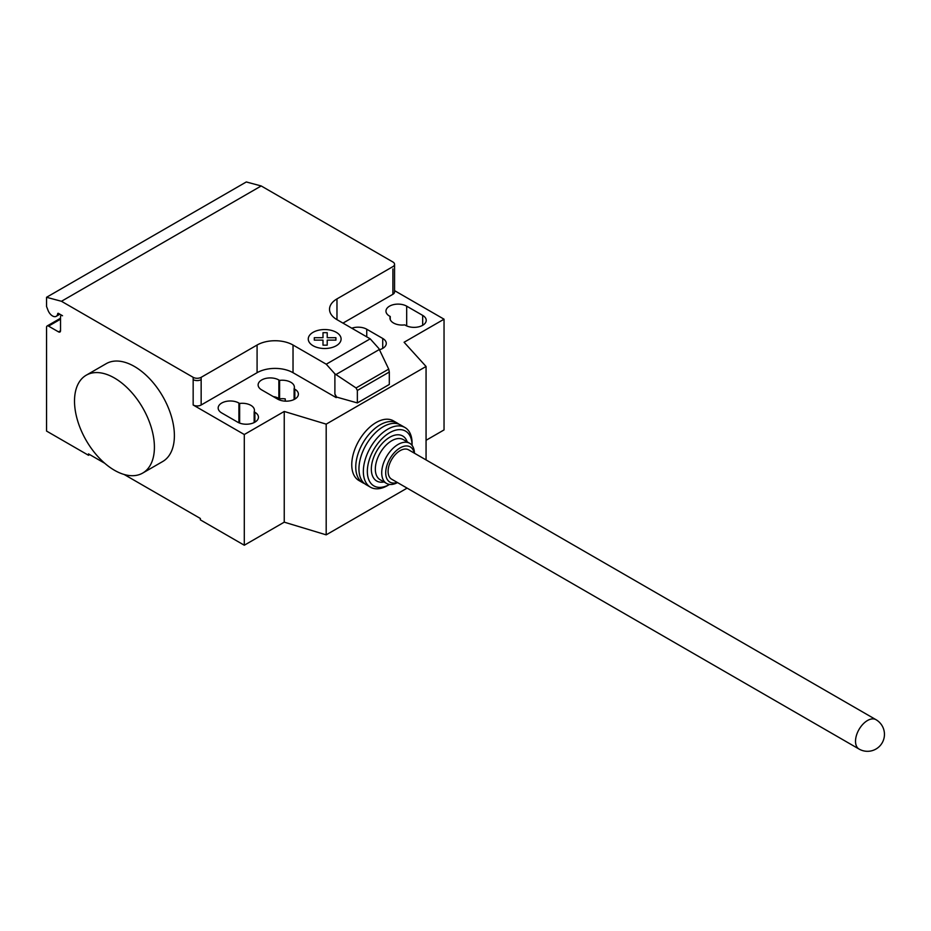 <?xml version="1.0" encoding="UTF-8"?>
<svg xmlns="http://www.w3.org/2000/svg" width="931" height="931" viewBox="0 0 931 931"><rect width="100%" height="100%" fill="white"/><g stroke="black" fill="none" stroke-linecap="round" stroke-linejoin="round"><path stroke-width="1.4" d="M875.978 719.675L408.569 449.824A16.944 9.787 120 0 0 395.512 454.363A16.944 9.787 120 0 0 388.111 471.423A16.944 9.787 120 0 0 391.625 479.186L859.022 749.036A16.944 16.944 0 0 0 884.45 734.361A16.944 16.944 0 0 0 875.978 719.675A16.944 9.787 120 0 0 867.506 720.513A16.944 9.787 120 0 0 855.519 741.274A16.944 9.787 120 0 0 859.022 749.036M398.875 424.175A34.459 19.9 120 0 0 397.351 423.128A34.459 19.9 120 0 0 370.794 432.356A34.459 19.9 120 0 0 355.758 467.036A34.459 19.9 120 0 0 362.892 482.817A34.459 19.9 120 0 0 364.568 483.608M397.351 423.128L393.359 420.824A34.459 19.9 120 0 0 366.802 430.052A34.459 19.9 120 0 0 351.755 464.732A34.459 19.9 120 0 0 358.9 480.512L362.892 482.817M414.19 453.071A20.342 11.742 120 0 0 398.666 448.812A20.342 11.742 120 0 0 385.713 472.808A20.342 11.742 120 0 0 397.246 482.433M414.47 453.234A23.159 13.371 120 0 0 409.687 443.296A23.159 13.371 120 0 0 391.835 449.498A23.159 13.371 120 0 0 381.722 472.808A23.159 13.371 120 0 0 386.516 483.41A23.159 13.371 120 0 0 397.525 482.584M409.687 443.296L403.286 439.595A23.159 13.371 120 0 0 385.446 445.809A23.159 13.371 120 0 0 375.333 469.119A23.159 13.371 120 0 0 380.127 479.721L386.516 483.41M407.184 441.853A25.987 15.001 120 0 0 386.83 439.211A25.987 15.001 120 0 0 371.329 469.119A25.987 15.001 120 0 0 384.026 481.967M412.084 445.425L412.084 443.284A34.459 19.9 120 0 0 404.95 427.504A34.459 19.9 120 0 0 378.393 436.744A34.459 19.9 120 0 0 363.346 471.423A34.459 19.9 120 0 0 370.48 487.204A34.459 19.9 120 0 0 387.715 485.493L389.565 484.423A31.642 18.271 120 0 1 367.338 471.423A31.642 18.271 120 0 1 389.635 432.717A31.642 18.271 120 0 1 412.084 445.425M404.95 427.504L400.551 424.967A34.459 19.9 120 0 0 373.994 434.207A34.459 19.9 120 0 0 358.947 468.887A34.459 19.9 120 0 0 366.092 484.667L370.48 487.204M114.466 378.009A56.5 32.62 60 0 1 151.369 427.795A56.5 32.62 60 0 1 142.711 473.064A56.5 32.62 60 0 1 114.466 470.271A56.5 32.62 60 0 1 77.552 420.486A56.5 32.62 60 0 1 86.211 375.216A56.5 32.62 60 0 1 114.466 378.009M142.711 473.064L162.681 461.532A56.5 32.62 -120 0 0 171.351 416.262A56.5 32.62 -120 0 0 134.436 366.477A56.5 32.62 -120 0 0 106.192 363.684L86.211 375.216M422.674 315.388A12.15 7.017 180 0 1 426.223 320.357A12.15 7.017 180 0 1 418.729 326.828A12.15 7.017 180 0 1 405.497 325.315L404.764 324.884A12.15 7.017 180 0 1 389.949 318.041A12.15 7.017 180 0 1 390.24 316.505L389.507 316.086A12.15 7.017 180 0 1 385.958 311.129A12.15 7.017 180 0 1 393.452 304.646A12.15 7.017 180 0 1 406.684 306.171L422.674 315.388L422.674 325.315M390.24 319.577L390.24 316.505M237.708 422.185L221.729 412.957A12.15 7.017 180 0 1 218.168 407.999A12.15 7.017 180 0 1 225.663 401.517A12.15 7.017 180 0 1 238.906 403.042L239.639 403.46A12.15 7.017 180 0 1 254.442 410.303A12.15 7.017 180 0 1 254.151 411.839L254.885 412.258A12.15 7.017 180 0 1 258.446 417.216A12.15 7.017 180 0 1 250.939 423.698A12.15 7.017 180 0 1 237.708 422.185M254.151 422.569L254.151 411.839M239.639 423.081L239.639 403.46M426.061 440.293L444.04 429.913L444.04 319.193L404.089 342.259L426.061 366.477L326.187 424.14L284.246 411.455L244.294 434.521L244.294 545.229L200.351 519.859L200.351 518.474L124.172 474.496M284.246 411.455L284.246 522.163L244.294 545.229M193.159 377.323A5.644 3.259 0 0 0 201.154 377.323L201.154 379.627A5.644 3.259 180 0 1 193.159 379.627L193.159 377.323L61.458 301.283L261.204 185.956L392.905 261.995A5.644 3.259 180 0 1 394.558 264.299A5.644 3.259 180 0 1 392.905 266.615L336.975 298.898A25.428 14.675 0 0 0 329.527 309.278A25.428 14.675 0 0 0 336.975 319.659L370.189 338.837L378.836 348.485L388.716 369.107L389.309 372.016L357.353 390.473L356.061 387.948L334.892 373.855L326.246 364.207L370.189 338.837M244.294 434.521L193.159 404.997A5.644 3.259 0 0 0 201.154 404.997L257.084 372.703A25.428 14.675 0 0 1 293.032 372.703L336.184 397.618L336.65 397.095L334.892 394.057L334.892 373.855M326.246 364.207L293.032 345.029A25.428 14.675 0 0 0 257.084 345.029L201.154 377.323M356.061 387.948L388.716 369.107M389.309 372.016L389.309 384.468L357.353 402.925L357.353 390.473M357.353 402.925L336.65 397.095M334.892 394.057L336.184 397.362M379.429 349.73A12.15 7.017 0 0 0 386.284 343.411A12.15 7.017 0 0 0 382.722 338.453L366.744 329.237A12.15 7.017 0 0 0 351.802 328.212M279.591 380.395L278.858 379.976A12.15 7.017 0 0 0 265.614 378.452A12.15 7.017 0 0 0 258.12 384.934A12.15 7.017 0 0 0 261.681 389.891L277.659 399.12A12.15 7.017 0 0 0 290.891 400.633A12.15 7.017 0 0 0 298.385 394.162A12.15 7.017 0 0 0 294.836 389.193L294.103 388.774A12.15 7.017 0 0 0 294.394 387.238A12.15 7.017 0 0 0 279.591 380.395L279.591 398.852A12.15 7.017 180 0 1 285.258 398.899L285.258 401.145M294.103 388.774L294.103 399.504M273.283 396.594A12.15 7.017 180 0 1 278.858 398.421L279.591 398.852M426.061 366.477L426.061 459.926M284.246 522.163L326.187 534.848L407.115 488.123M326.187 424.14L326.187 534.848M342.969 323.115L392.905 294.289A5.644 3.259 180 0 0 394.558 291.985L394.558 264.299M444.04 319.193L394.558 290.635M104.749 463.277L88.492 453.897L88.492 455.282L46.55 431.065L46.55 327.27A2.828 1.629 60 0 1 47.132 325.978A2.828 1.629 60 0 1 48.552 326.118L58.537 331.878A2.828 1.629 -120 0 0 59.945 332.018A2.828 1.629 -120 0 0 60.527 330.726L60.527 316.889A2.828 1.629 60 0 1 61.12 315.597A2.828 1.629 60 0 1 62.528 315.737L58.478 313.398A1.129 0.652 -120 0 0 57.687 313.747A7.343 4.236 60 0 1 56.209 316.331A7.343 4.236 60 0 1 48.04 310.36L46.55 306.508L46.55 297.292L61.458 301.283M89.69 454.584L88.492 455.282M46.55 297.292L246.296 181.964L261.204 185.956M314.306 340.129L314.306 337.697L322.999 337.697L322.999 332.681L327.212 332.681L327.223 337.697L335.916 337.697L335.905 340.129L327.212 340.129L327.212 345.157L322.999 345.157L322.999 340.129L314.306 340.129M313.072 345.727A16.409 9.473 0 0 0 340.537 341.479A16.409 9.473 0 0 0 320.427 329.877A16.409 9.473 0 0 0 313.072 345.727M406.684 325.92L406.684 306.171M254.885 422.185L254.885 412.258M238.906 422.79L238.906 403.042M201.154 379.627L201.154 404.997M193.159 379.627L193.159 404.997M257.084 345.029L257.084 372.703M335.94 374.553L379.324 349.509M293.032 345.029L293.032 372.703M336.975 301.202L336.975 298.898M382.722 338.453L382.722 348.38M366.744 336.847L366.744 329.237M278.858 379.976L278.858 398.421M294.836 389.193L294.836 399.12M336.975 301.213L336.975 319.659M392.905 268.919L392.905 294.289M58.374 313.351L57.687 313.747M60.527 330.726L58.537 331.878M60.527 319.193L48.552 326.118M56.209 316.331L59.887 314.213M61.12 315.597L61.702 315.26M47.132 325.978L60.527 318.239"/></g></svg>
